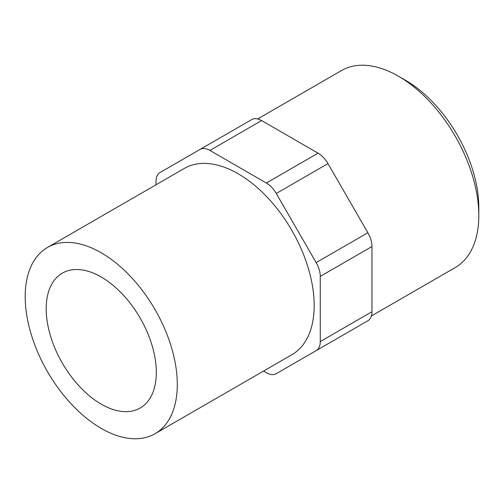 <?xml version="1.0" encoding="UTF-8"?>
<svg xmlns="http://www.w3.org/2000/svg" width="504" height="504" viewBox="0 0 504 504"><rect width="100%" height="100%" fill="white"/><g stroke="black" fill="none" stroke-linecap="round" stroke-linejoin="round"><path stroke-width="0.76" d="M156.001 184.798L156.001 181.553A19.788 11.428 60 0 1 160.102 172.494L200.012 149.449A19.788 11.428 60 0 1 209.91 150.431L266.358 183.021A19.788 11.428 60 0 1 276.249 193.467L316.166 262.597A19.788 11.428 60 0 1 320.267 276.387L320.267 341.567A19.788 11.428 60 0 1 316.166 350.626L276.249 373.672A19.788 11.428 60 0 1 266.358 372.695L263.548 371.07M367.876 320.771L316.166 350.626L367.876 320.771A19.788 11.428 -120 0 0 371.977 311.711L371.977 246.532A19.788 11.428 -120 0 0 367.876 232.741L327.965 163.611A19.788 11.428 -120 0 0 318.068 153.166L261.62 120.576A19.788 11.428 -120 0 0 251.729 119.593L200.012 149.449L251.729 119.593M371.404 315.958L455.244 267.555A113.74 65.671 -120 0 0 478.8 215.485A113.74 65.671 -120 0 0 398.374 76.18A113.74 65.671 -120 0 0 341.504 70.547L257.664 118.95M327.89 343.86A19.788 11.428 -120 0 0 327.965 343.816L276.249 373.672L327.965 343.816M398.374 76.18L405.436 80.256A103.748 59.9 -120 0 1 478.8 207.327L478.8 215.485M156.309 372.38A77.862 44.957 -120 0 0 122.321 294.021A77.862 44.957 -120 0 0 62.313 273.162A77.862 44.957 -120 0 0 62.313 363.069A77.862 44.957 -120 0 0 140.181 408.026A77.862 44.957 -120 0 0 156.309 372.38M177.295 384.495A107.547 62.093 -120 0 0 130.347 276.268A107.547 62.093 -120 0 0 47.477 247.451A107.547 62.093 -120 0 0 47.47 371.637A107.547 62.093 -120 0 0 155.024 433.73A107.547 62.093 -120 0 0 177.295 384.495M155.024 433.73L291.904 354.703A107.547 62.093 -120 0 0 314.181 305.468A107.547 62.093 -120 0 0 267.233 197.234A107.547 62.093 -120 0 0 184.357 168.424L47.477 247.451M327.965 163.611L276.249 193.467M318.068 153.166L266.358 183.021M367.876 232.741L316.166 262.597M261.62 120.576L209.91 150.431M371.977 311.711L320.267 341.567M371.977 246.532L320.267 276.387"/></g></svg>
